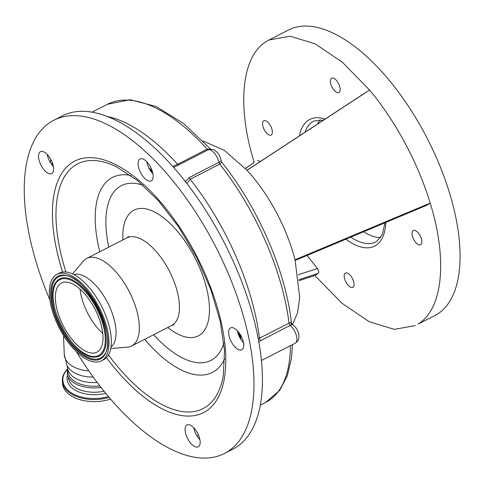 <?xml version="1.0" encoding="UTF-8"?>
<svg xmlns="http://www.w3.org/2000/svg" width="484" height="484" viewBox="0 0 484 484"><rect width="100%" height="100%" fill="white"/><g stroke="black" fill="none" stroke-linecap="round" stroke-linejoin="round"><path stroke-width="0.73" d="M110.612 399.106A34.231 20.588 175.9 0 1 62.503 383.34L62.357 381.265A34.231 20.588 175.9 0 0 109.172 397.418M67.464 367.253L67.318 374.991A29.179 17.551 -4.1 0 0 72.854 382.064A29.179 17.551 -4.1 0 0 100.962 387.345M97.187 382.421A28.133 16.922 -4.1 0 1 73.35 376.957A28.133 16.922 -4.1 0 1 67.494 367.562L67.754 371.228A28.133 16.922 -4.1 0 0 73.61 380.618A28.133 16.922 -4.1 0 0 99.795 385.839M209.191 149.417L208.326 149.75A2.142 0.986 62.9 0 1 207.182 149.151L210.431 149.229M258.317 338.77L289.033 323.155L290.914 322.519L292.233 324.371L258.831 341.535M185.027 181.784L189.389 177.507A2.142 0.986 -117.1 0 0 190.212 179.243L186.897 183.569M209.185 149.423L209.185 149.423C215.555 149.205 214.273 150.584 216.239 151.45L217.867 153.15C218.81 155.08 219.3 153.277 221.248 161.105L221.666 162.128L219.766 164.094A171.154 79.031 -117.1 0 1 289.033 323.155A2.142 0.986 62.9 0 0 290.333 325.605A10.696 4.937 -117.1 0 1 296.898 338.467A10.696 4.937 -117.1 0 1 295.24 343.186C299.142 340.01 298.574 340.04 298.961 335.69C298.465 331.352 296.547 327.819 293.219 325.097A5.348 3.485 126.3 0 0 292.106 324.655A2.142 1.996 70.7 0 1 290.914 322.519M189.389 177.507L221.212 161.081M173.605 167.464L178.771 164.899A2.142 0.986 62.9 0 1 177.628 164.3L207.182 149.151A171.154 79.031 -117.1 0 0 107.333 104.314L130.111 99.716L155.987 106.426L183.351 123.353L210.74 149.223M172.727 166.472L177.628 164.3A171.154 79.031 62.9 0 0 106.891 116.39M245.321 168.39L254.203 162.455C236.573 105.845 241.595 56.162 266.424 41.461L269.013 39.99L290.067 36.209L315.175 43.826L342.388 62.255L369.582 90.054L246.997 170.199L366.164 92.196M426.785 205.258L295.21 260.422L426.785 205.258L430.203 203.111C447.827 259.72 442.812 309.403 417.976 324.105L434.814 315.622A160.458 74.088 -117.1 0 0 437.397 314.152A160.458 74.088 -117.1 0 0 426.077 136.173A160.458 74.088 -117.1 0 0 288.434 30.032L269.013 39.99M415.393 325.575L394.339 329.356L369.231 321.739L342.019 303.311L314.824 275.511L318.242 273.369L298.882 279.685M320.166 119.639A67.929 31.363 -117.1 0 0 317.722 123.904M363.611 231.751A67.929 31.363 -117.1 0 0 380.593 237.541M413.161 230.578A8.022 3.703 62.9 0 1 413.288 230.505A8.022 3.703 62.9 0 1 420.173 235.811A8.022 3.703 62.9 0 1 420.735 244.71A8.022 3.703 62.9 0 1 420.608 244.789A8.022 3.703 62.9 0 1 413.723 239.477A8.022 3.703 62.9 0 1 413.161 230.578M331.498 78.287A8.022 3.703 62.9 0 1 331.631 78.214A8.022 3.703 62.9 0 1 338.51 83.52A8.022 3.703 62.9 0 1 339.078 92.42A8.022 3.703 62.9 0 1 338.945 92.492A8.022 3.703 62.9 0 1 332.066 87.187A8.022 3.703 62.9 0 1 331.498 78.287M263.671 120.855A8.022 3.703 62.9 0 1 263.798 120.776A8.022 3.703 62.9 0 1 270.683 126.088A8.022 3.703 62.9 0 1 271.246 134.982A8.022 3.703 62.9 0 1 271.119 135.06A8.022 3.703 62.9 0 1 264.234 129.748A8.022 3.703 62.9 0 1 263.671 120.855M345.328 273.145A8.022 3.703 62.9 0 1 345.455 273.073A8.022 3.703 62.9 0 1 352.34 278.379A8.022 3.703 62.9 0 1 352.903 287.278A8.022 3.703 62.9 0 1 352.776 287.351A8.022 3.703 62.9 0 1 345.897 282.045A8.022 3.703 62.9 0 1 345.328 273.145M245.4 168.48L254.203 162.455M257.621 160.307L260.114 161.608M298.186 274.773L317.395 268.547L307.122 255.431M317.395 268.547C318.859 270.756 319.137 272.365 318.242 273.369M202.953 140.953L224.425 150.391L247.052 170.259L369.582 90.054C382.735 105.899 394.587 123.638 405.144 143.282C415.665 162.951 424.02 182.892 430.203 203.111L295.04 259.763L299.723 297.545L297.551 312.761L292.469 324.546M298.997 280.684L314.824 275.511M247.052 170.259C257.881 182.147 267.555 196.008 276.086 211.847C284.556 227.722 290.878 243.688 295.04 259.763M240.27 334.523A149.223 68.903 62.9 0 1 240.929 339.441M149.707 169.479A148.158 68.413 62.9 0 1 152.472 171.856M238.933 332.55A148.158 68.413 62.9 0 1 239.592 337.142M240.367 338.546A149.223 68.903 -117.1 0 0 239.677 333.597M152.121 170.743A149.223 68.903 -117.1 0 0 148.909 168.002M237.372 330.711L238.122 333.706A12.3 5.681 -117.1 0 0 243.488 342.69M146.749 161.747A12.3 5.681 -117.1 0 0 151.474 172.104L152.908 173.72M139.803 159.097A12.3 5.681 -117.1 0 0 140.675 172.74A12.3 5.681 -117.1 0 0 151.226 180.877A12.3 5.681 -117.1 0 0 151.425 180.768A12.3 5.681 -117.1 0 0 150.554 167.119A12.3 5.681 -117.1 0 0 140.003 158.982A12.3 5.681 -117.1 0 0 139.803 159.097M186.812 425.091A12.3 5.681 -117.1 0 0 187.677 438.734A12.3 5.681 -117.1 0 0 198.228 446.871A12.3 5.681 -117.1 0 0 198.428 446.756A12.3 5.681 -117.1 0 0 197.563 433.113A12.3 5.681 -117.1 0 0 187.006 424.976A12.3 5.681 -117.1 0 0 186.812 425.091M230.372 328.001A12.3 5.681 -117.1 0 0 231.237 341.644A12.3 5.681 -117.1 0 0 241.788 349.781A12.3 5.681 -117.1 0 0 241.988 349.666A12.3 5.681 -117.1 0 0 241.123 336.023A12.3 5.681 -117.1 0 0 230.572 327.886A12.3 5.681 -117.1 0 0 230.372 328.001M40.275 151.801A12.3 5.681 -117.1 0 0 41.14 165.443A12.3 5.681 -117.1 0 0 51.691 173.581A12.3 5.681 -117.1 0 0 51.891 173.466A12.3 5.681 -117.1 0 0 51.026 159.823A12.3 5.681 -117.1 0 0 40.468 151.686A12.3 5.681 -117.1 0 0 40.275 151.801M49.913 300.044A187.199 86.442 62.9 0 1 50.717 121.992A187.199 86.442 62.9 0 1 53.736 120.28A187.199 86.442 62.9 0 1 214.321 244.105A187.199 86.442 62.9 0 1 227.528 451.747A187.199 86.442 62.9 0 1 224.516 453.46A187.199 86.442 62.9 0 1 76.339 351.602M53.736 120.28L62.182 115.948A187.199 86.442 62.9 0 1 222.761 239.78A187.199 86.442 62.9 0 1 235.974 447.416A187.199 86.442 62.9 0 1 232.955 449.134L224.516 453.46M72.533 273.896L83.308 261.178A49.205 22.724 62.9 0 1 85.928 258.886A49.205 22.724 62.9 0 1 86.721 258.438A49.205 22.724 62.9 0 1 128.932 290.987A49.205 22.724 62.9 0 1 132.404 345.564A49.205 22.724 62.9 0 1 131.606 346.018A49.205 22.724 62.9 0 1 127.389 347.185L110.775 348.504M56.997 274.331L59.363 273.121A48.618 22.452 62.9 0 1 101.065 305.283A48.618 22.452 62.9 0 1 104.496 359.207A48.618 22.452 62.9 0 1 103.715 359.654L101.35 360.864A48.618 22.452 62.9 0 1 59.647 328.703A48.618 22.452 62.9 0 1 56.211 274.779A48.618 22.452 62.9 0 1 56.997 274.331A48.618 22.452 62.9 0 1 98.7 306.493A48.618 22.452 62.9 0 1 102.136 360.417A48.618 22.452 62.9 0 1 101.35 360.864M97.514 351.801A38.829 17.932 62.9 0 1 96.885 352.152A38.829 17.932 62.9 0 1 63.573 326.47A38.829 17.932 62.9 0 1 60.833 283.4A38.829 17.932 62.9 0 1 61.462 283.043A38.829 17.932 62.9 0 1 94.773 308.725A38.829 17.932 62.9 0 1 97.514 351.801M102.777 333.482A38.829 17.932 62.9 0 1 80.06 289.166M73.895 274.561A40.862 18.87 62.9 0 1 107.787 302.93A40.862 18.87 62.9 0 1 111.03 347.016M47.22 154.45A12.3 5.681 -117.1 0 0 53.391 166.49M193.757 427.741A12.3 5.681 -117.1 0 0 199.928 439.781M108.477 396.596A33.668 20.255 175.9 0 1 71.686 393.032A33.668 20.255 175.9 0 1 66.211 370.708A33.668 20.255 175.9 0 1 66.804 369.982M105.736 393.304A29.379 17.672 175.9 0 1 67.439 375.33M104.018 391.193A27.975 16.825 175.9 0 1 68.347 377.332L68.341 377.23M67.494 367.562L66.967 365.42A29.282 17.618 -4.1 0 0 72.007 371.24A29.282 17.618 -4.1 0 0 93.243 377.084M66.967 365.42L64.275 354.494A30.425 18.301 -4.1 0 0 70.628 364.99A30.425 18.301 -4.1 0 0 88.893 370.938M260.362 405.12L265.795 402.337A156.181 72.116 -117.1 0 0 290.436 345.649M260.779 340.748A2.142 0.986 62.9 0 1 259.478 338.304A171.154 79.031 62.9 0 0 190.212 179.243L219.766 164.094A2.142 0.986 -117.1 0 1 218.943 162.358A10.696 4.937 -117.1 0 0 208.326 149.75L178.771 164.899M323.645 120.026L313.753 121.036A67.929 31.363 -117.1 0 0 312.658 121.659A67.929 31.363 -117.1 0 0 305.035 132.211M350.761 237.142A67.929 31.363 -117.1 0 0 375.717 241.933A67.929 31.363 -117.1 0 0 376.498 241.504M385.821 222.44A71.136 32.845 62.9 0 1 375.796 245.436A71.136 32.845 62.9 0 1 345.86 239.193M299.396 135.895A71.136 32.845 62.9 0 1 308.611 120.129A71.136 32.845 62.9 0 1 325.115 119.064M52.308 162.678A164.735 76.067 -117.1 0 0 51.873 164.717M149.913 169.823A148.691 68.655 62.9 0 1 152.539 172.104M238.721 332.278A148.691 68.655 62.9 0 1 239.38 336.725M62.611 272.075A141.28 65.237 62.9 0 1 72.406 162.442A141.28 65.237 62.9 0 1 194.544 252.091A141.28 65.237 62.9 0 1 205.845 411.303A141.28 65.237 62.9 0 1 106.462 357.628M65.945 271.996A137.498 63.489 62.9 0 1 75.431 165.135A137.498 63.489 62.9 0 1 116.227 166.69L137.111 180.229L158.51 200.86L178.826 227.171L196.643 257.391L210.77 289.499L220.268 321.352L224.522 350.767L223.324 375.632A137.498 63.489 62.9 0 1 205.295 407.334A137.498 63.489 62.9 0 1 108.47 354.966M224.733 358.729A109.529 50.578 62.9 0 1 214.164 371.391A109.529 50.578 62.9 0 1 144.668 339.32M99.783 251.74A109.529 50.578 62.9 0 1 110.709 178.451A109.529 50.578 62.9 0 1 130.777 175.414M108.785 247.124A98.185 45.339 62.9 0 1 119.778 186.546A98.185 45.339 62.9 0 1 142.98 185.215M223.904 343.102A98.185 45.339 62.9 0 1 212.512 359.497A98.185 45.339 62.9 0 1 153.676 334.704M122.9 239.895A70.603 32.597 62.9 0 1 132.804 210.836A70.603 32.597 62.9 0 1 193.842 255.643A70.603 32.597 62.9 0 1 199.487 335.2A70.603 32.597 62.9 0 1 167.785 327.474M86.721 258.438L126.814 237.886A49.205 22.724 62.9 0 1 169.025 270.435A49.205 22.724 62.9 0 1 172.498 325.018A49.205 22.724 62.9 0 1 171.705 325.466L173.974 324.849M101.138 358.565A46.512 21.477 62.9 0 1 60.93 329.047A46.512 21.477 62.9 0 1 57.209 276.63A46.512 21.477 62.9 0 1 97.423 306.148A46.512 21.477 62.9 0 1 101.138 358.565M101.174 357.67A45.732 21.114 62.9 0 1 61.637 328.648A45.732 21.114 62.9 0 1 57.983 277.114A45.732 21.114 62.9 0 1 63.525 275.571A45.732 21.114 62.9 0 1 63.531 275.571C85.559 272.619 119.415 338.679 104.157 354.839A45.732 21.114 62.9 0 1 104.157 354.845A45.732 21.114 62.9 0 1 101.174 357.67M100.061 355.595A43.379 20.032 62.9 0 1 94.81 357.059A43.379 20.032 62.9 0 1 94.797 357.059C72.909 359.243 41.709 298.368 56.259 281.876A43.379 20.032 62.9 0 1 56.271 281.863A43.379 20.032 62.9 0 1 59.096 279.189A43.379 20.032 62.9 0 1 96.594 306.711A43.379 20.032 62.9 0 1 100.061 355.595M99.287 355.111A42.592 19.669 62.9 0 1 62.466 328.085A42.592 19.669 62.9 0 1 59.06 280.085A42.592 19.669 62.9 0 1 95.88 307.116A42.592 19.669 62.9 0 1 99.287 355.111M66.84 369.697L65.842 370.889C63.295 374.192 62.133 377.653 62.357 381.265M63.525 335.472L64.275 354.494M295.24 343.186L261.493 360.489M196.915 435.812L198.464 435.019M292.233 324.371L293.219 325.097M221.666 162.128L221.666 162.128C258.075 207.327 286.074 271.766 291.392 322.913M375.717 241.933L376.625 241.419L382.233 234.667L385.04 222.767M50.33 162.449L50.911 159.605M149.562 169.231L152.424 171.687M239.042 332.696L239.713 337.372M126.814 237.886L128.641 236.404M131.606 346.018L171.705 325.466M292.475 344.602L291.477 358.136L287.26 375.971L279.716 390.328L265.795 402.337M91.948 112.203L107.333 104.314"/></g></svg>
